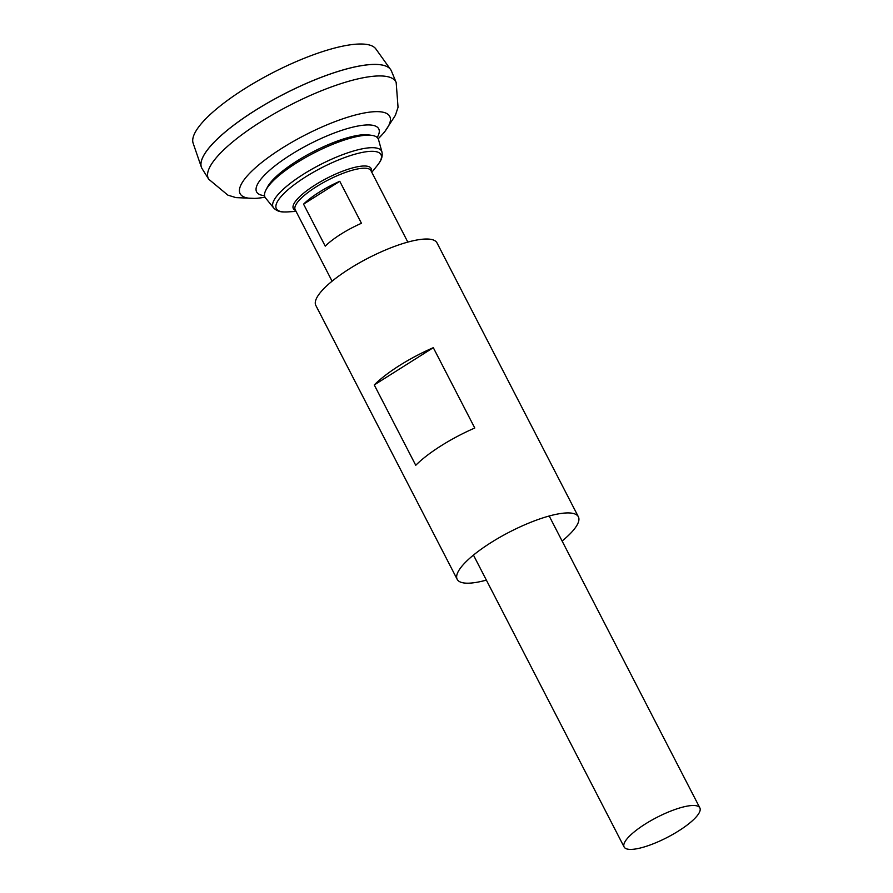 <?xml version="1.0" encoding="UTF-8"?>
<svg xmlns="http://www.w3.org/2000/svg" width="893" height="893" viewBox="0 0 893 893"><rect width="100%" height="100%" fill="white"/><g stroke="black" fill="none" stroke-linecap="round" stroke-linejoin="round"><path stroke-width="1.34" d="M208.728 179.225L202.142 168.755A106.546 28.174 -27.3 0 1 267.766 102.918A106.546 28.174 -27.3 0 1 382.427 65.1A106.546 28.174 -27.3 0 1 391.447 71.049L396.168 82.48L398.044 107.294L395.398 115.297L384.414 132.231L378.197 138.772A84.199 22.269 -27.3 0 0 382.829 112.172A84.199 22.269 -27.3 0 0 269.184 156.833A84.199 22.269 -27.3 0 0 265.02 197.186L256.09 198.469L235.919 197.61L227.86 195.132L208.728 179.225A105.497 27.906 -27.3 0 1 273.704 114.036A105.497 27.906 -27.3 0 1 387.238 76.597A105.497 27.906 -27.3 0 1 396.168 82.48M201.93 159.434A106.501 28.163 -27.3 0 1 281.675 95.261A106.501 28.163 -27.3 0 1 382.371 65.089A106.501 28.163 -27.3 0 1 383.979 65.479M201.818 168.185A106.546 28.174 -27.3 0 1 201.383 167.17A106.546 28.174 -27.3 0 1 270.546 101.289A106.546 28.174 -27.3 0 1 382.405 65.066A106.546 28.174 -27.3 0 1 390.587 69.509A106.546 28.174 -27.3 0 1 391.167 70.458M201.383 167.17L193.145 143.248A102.885 27.214 -27.3 0 1 259.93 79.633A102.885 27.214 -27.3 0 1 367.961 44.65A102.885 27.214 -27.3 0 1 375.864 48.936L390.587 69.509M696.35 805.754A42.618 11.274 -27.3 0 1 699.855 807.897A42.618 11.274 -27.3 0 1 667.149 837.467A42.618 11.274 -27.3 0 1 624.118 846.988A42.618 11.274 -27.3 0 1 650.897 820.645A42.618 11.274 -27.3 0 1 696.35 805.754M339.775 181.301L361.453 223.295A42.618 11.274 152.7 0 0 325.242 246.155L303.564 204.151A42.618 11.274 -27.3 0 1 339.775 181.301L303.564 204.151M381.947 151.989A61.048 16.141 -27.3 0 0 376.612 148.071A61.048 16.141 -27.3 0 0 310.05 170.228A61.048 16.141 -27.3 0 0 273.615 207.902L265.522 197.967A63.682 16.844 -27.3 0 1 265.902 190.075A63.682 16.844 -27.3 0 1 313.878 153.004A63.682 16.844 -27.3 0 1 371.89 135.368A63.682 16.844 -27.3 0 1 372.961 135.557A63.682 16.844 -27.3 0 1 378.532 139.632L381.947 151.989C382.684 155.695 381.78 159.3 379.246 162.827L377.17 165.651A58.871 15.572 -27.3 0 0 376.143 151.676A58.871 15.572 -27.3 0 0 300.383 180.319A58.871 15.572 -27.3 0 0 287.524 211.92L296.052 211.384M265.902 190.075L267.453 187.095A60.746 16.063 -27.3 0 1 313.22 151.732A60.746 16.063 -27.3 0 1 368.563 134.91L371.89 135.368M562.11 541.024A68.181 18.039 152.7 0 0 578.374 516.79L437.001 242.885A68.181 18.039 152.7 0 0 349.654 268.681A68.181 18.039 152.7 0 0 315.821 305.428L457.194 579.334A68.181 18.039 152.7 0 0 486.372 580.115M433.306 347.678A68.181 18.039 152.7 0 0 399.606 365.46A68.181 18.039 152.7 0 0 374.267 384.95L415.747 465.286A68.181 18.039 152.7 0 1 441.075 445.808A68.181 18.039 152.7 0 1 474.775 428.026L433.306 347.678L374.267 384.95M578.374 516.79A68.181 18.039 152.7 0 0 491.027 542.587A68.181 18.039 152.7 0 0 457.194 579.334M264.54 195.656A68.716 18.173 -27.3 0 1 288.551 156.208A68.716 18.173 -27.3 0 1 373.095 125.366A68.716 18.173 -27.3 0 1 377.226 137.489M332.084 281.195L295.181 209.699A42.618 11.274 -27.3 0 1 321.971 183.355A42.618 11.274 -27.3 0 1 367.425 168.464A42.618 11.274 -27.3 0 1 370.919 170.608L407.822 242.092M295.55 210.413A43.746 11.576 -27.3 0 1 316.647 184.036A43.746 11.576 -27.3 0 1 367.503 166.265A43.746 11.576 -27.3 0 1 371.287 171.322M699.855 807.897L549.195 516.009M624.118 846.988L473.457 555.1M371.789 172.293L377.17 165.651M273.615 207.902C276.216 210.636 279.676 211.998 284.019 211.976L287.524 211.92"/></g></svg>
